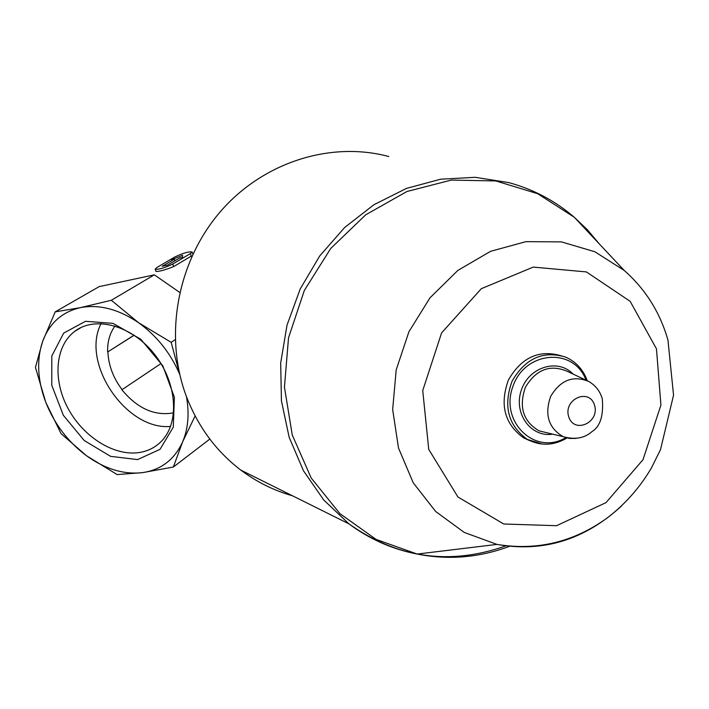 <?xml version="1.0" encoding="UTF-8"?>
<svg xmlns="http://www.w3.org/2000/svg" width="709" height="709" viewBox="0 0 709 709"><rect width="100%" height="100%" fill="white"/><g stroke="black" fill="none" stroke-linecap="round" stroke-linejoin="round"><path stroke-width="1.06" d="M134.09 335.171L107.901 351.832C108.486 365.241 113.21 377.853 122.081 389.649L160.978 363.575M122.081 389.649L121.806 389.693C137.431 408.552 154.713 416.263 173.643 412.824M115.018 325.963C109.842 333.044 107.378 341.685 107.617 351.886M107.901 351.832L134.187 335.233M137.59 459.592L160.021 449.338L173.288 427.181L174.387 397.288L162.786 365.747L140.781 339.239L113.059 323.366L85.488 321.301L63.695 333.097L51.792 355.989L51.766 385.262L63.34 415.297L84.229 440.546L110.604 456.348L137.59 459.592M186.449 396.632C189.48 413.631 188.195 428.732 182.594 441.946C174.432 459.654 161.067 469.89 142.5 472.646C123.8 474.72 105.127 469.083 86.489 455.745C68.082 441.955 54.504 424.142 45.766 402.304C37.506 380.343 36.451 360.075 42.602 341.499C49.373 323.233 61.958 311.951 80.347 307.653C99.163 304.117 118.58 309.159 138.609 322.755C156.822 335.88 170.514 353.064 179.705 374.325M155.156 269.19L155.98 271.467C159.365 271.556 165.259 269.925 173.661 266.584L191.297 256.109L190.393 253.592L172.739 264.032C164.55 267.975 158.683 269.695 155.156 269.19L156.999 267.435L174.777 257.012C182.878 253.14 188.647 251.456 192.104 251.97L190.393 253.592M388.789 156.529C330.988 140.967 263.429 161.909 220.517 211.486C177.605 261.151 163.797 334.737 185.891 395.135C197.563 426.091 215.873 451.075 240.812 470.094C256.702 481.996 273.931 490.566 292.507 495.795M529.791 440.688L523.676 437.896C504.533 424.053 499.464 404.724 508.45 379.9C521.62 357.185 539.389 349.209 561.767 355.971M55.187 311.88L80.347 307.653L111.34 300.27L154.349 274.835L99.154 286.622L55.187 311.88L42.602 341.499L35.45 367.395L45.766 402.304L61.054 433.633L86.489 455.745L117.109 474.569L142.5 472.646L173.342 467.036L209.82 439.084M111.34 300.27L138.609 322.755L171.179 342.332L178.898 371.294M175.203 339.682L171.179 342.332M154.349 274.835L179.723 292.436M195.117 415.953L182.594 441.946L173.342 467.036M179.634 257.996L167.466 265.175L162.219 266.309L174.414 259.139L171.551 259.76L182.559 255.311L182.514 257.367L179.634 257.996M174.99 260.735L174.414 259.139M101.103 323.561C80.418 363.026 126.264 430.611 170.585 426.437M138.787 452.608C147.419 451.349 154.766 447.769 160.819 441.867C179.74 423.619 177.445 383.489 154.837 354.677C132.468 325.661 95.538 315.372 74.817 331.289C55.196 345.903 52.59 379.563 67.86 408.074C82.98 436.655 113.697 456.197 138.787 452.608M594.523 405.158C600.036 422.555 574.042 434.298 568.689 416.706C563.114 399.149 589.339 387.548 594.523 405.158M576.089 438.428L569.469 438.428L563.15 436.673C548.518 428.014 544.344 414.614 550.627 396.473C560.394 380.086 573.102 375.088 588.754 381.477C595.631 385.466 600.151 391.279 602.304 398.928C603.669 415.598 600.231 426.481 592.006 431.586C584.624 438.224 575.008 439.926 563.15 436.673L539.115 430.877C523.162 421.483 518.589 406.957 525.396 387.3C536.004 369.557 549.829 364.169 566.872 371.144L585.652 380.015M552.692 434.156C530.961 437.816 513.156 413.241 521.328 390.18C528.834 366.907 557.956 358.045 573.04 374.051M565.871 437.586C535.649 456.038 499.615 422.334 512.802 386.742C524.74 350.698 573.927 346.878 586.006 380.157M542.447 444.1L527.354 439.412C508.14 425.515 503.053 406.097 512.084 381.158C525.316 358.337 543.156 350.317 565.614 357.106C575.947 361.696 583.161 369.557 587.247 380.698M656.472 348.846L660.912 405.131L642.992 459.724L606.009 502.628L556.565 525.706L503.771 524.004L457.952 497.018L428.741 449.391L422.732 390.553L441.601 332.875L481.331 288.687L533.248 267.098L586.387 271.919L630.15 301.325L656.472 348.846M621.421 506.084C584.668 539.841 543.183 552.612 496.956 544.406L464.253 532.432L435.689 511.508L413.232 482.802L398.511 448.053L392.662 409.545L396.198 369.859L408.933 331.732L429.991 297.815L457.872 270.413L490.601 251.314L525.918 241.654L561.431 241.884L594.869 251.757L624.186 270.421L574.263 217.238L587.531 229.902L599.389 244.011M509.718 546.249C479.346 557.646 448.505 560.252 417.193 554.057L376.045 539.389L339.877 513.6L311.233 478.079L292.25 434.98L284.442 387.123L288.528 337.794L304.329 290.468L330.713 248.487L365.773 214.756L406.939 191.501L451.296 180.077L495.83 180.946L537.67 193.717L574.263 217.238C555.12 200.815 533.31 189.268 508.823 182.612L475.198 177.303L440.617 179.217L406.417 188.417L373.98 204.688L344.663 227.483L319.715 255.949L300.226 288.944L287.03 325.121L280.684 362.964L281.429 400.886L289.166 437.311L303.487 470.785L323.721 499.987L348.952 523.862L240.812 470.094M505.978 545.841C449.923 565.649 397.581 558.32 348.952 523.862C369.637 539.203 392.378 549.271 417.193 554.057L496.956 544.406C536.66 550.911 573.209 542.243 606.612 518.412C624.735 504.711 639.678 487.881 651.438 467.931L660.513 449.612L673.55 395.179L667.958 340.098C660.026 312.359 645.429 289.13 624.186 270.421M173.661 266.584L172.739 264.032M523.676 437.896L527.354 439.412C540.48 446.236 553.711 445.757 567.04 437.976M192.875 254.132L192.104 251.97M81.393 327.354L74.817 331.289"/></g></svg>
